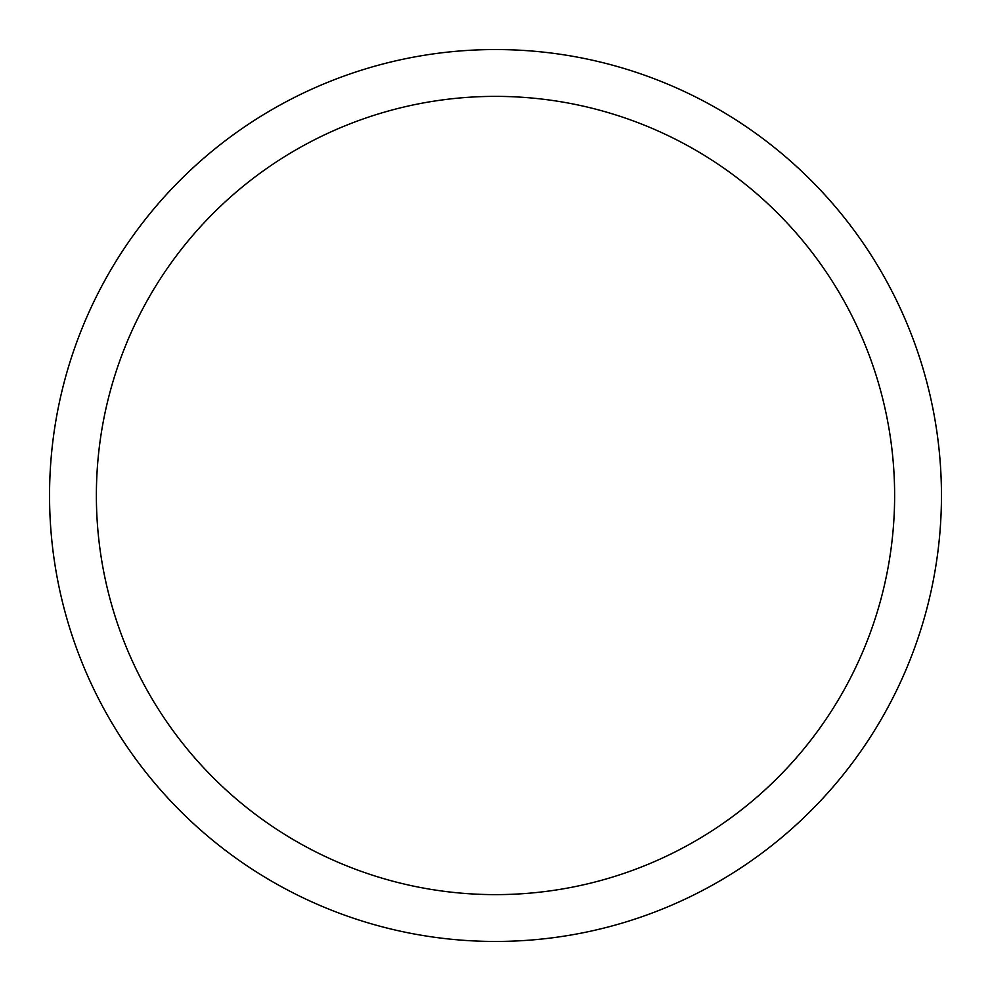 <?xml version="1.0" encoding="UTF-8"?>
<svg xmlns="http://www.w3.org/2000/svg" width="991" height="991" viewBox="0 0 991 991"><rect width="100%" height="100%" fill="white"/><g stroke="black" fill="none" stroke-linecap="round" stroke-linejoin="round"><path stroke-width="1.49" d="M495.5 894.625A399.125 399.125 0 0 1 96.375 495.5A399.125 399.125 0 0 1 495.5 96.375A399.125 399.125 0 0 1 894.625 495.5A399.125 399.125 0 0 1 495.5 894.625M495.5 49.55A445.95 445.95 0 0 1 941.45 495.5A445.95 445.95 0 0 1 495.5 941.45A445.95 445.95 0 0 1 49.55 495.5A445.95 445.95 0 0 1 495.5 49.55"/></g></svg>
